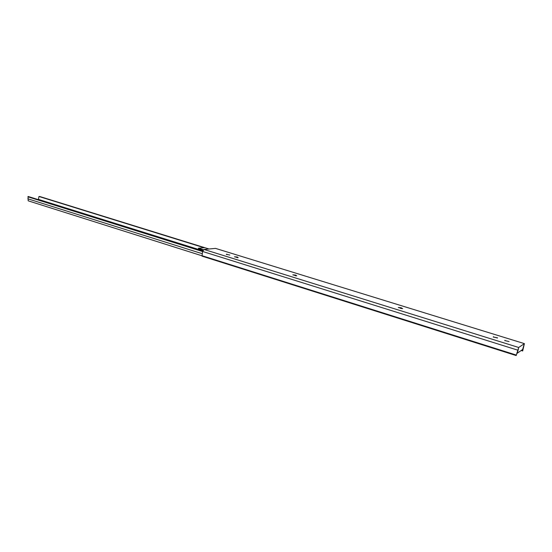 <?xml version="1.0" encoding="UTF-8"?>
<svg xmlns="http://www.w3.org/2000/svg" width="552" height="552" viewBox="0 0 552 552"><rect width="100%" height="100%" fill="white"/><g stroke="black" fill="none" stroke-linecap="round" stroke-linejoin="round"><path stroke-width="0.83" d="M204.702 247.662L39.716 196.498L38.957 196.491L38.447 199.458M204.047 247.724L38.957 196.491M202.998 250.912L28.042 196.443L28.186 200.818L201.839 255.735M202.839 251.139L28.042 196.443M202.563 251.519L27.979 196.836M203.288 250.504L198.347 248.966L198.492 248.221L203.75 249.863M209.035 249L204.723 247.662L198.492 248.221M238.202 257.708L234.483 256.777L237.091 256.984L238.202 257.708M296.762 275.855L292.815 274.848L295.423 275.048L296.762 275.855M402.684 308.685L398.296 307.505L400.89 307.705L402.684 308.685M523.889 345.11L522.647 349.478L517.293 353.218L518.452 348.809L516.189 355.557L518.701 347.477L524.4 343.627L522.682 350.982L523.889 345.11M516.189 355.557L201.991 256.121L202.605 251.464L204.04 249.463L518.701 347.477M229.798 255.038L226.306 254.313L229.798 255.038M497.518 337.99L493.219 336.968L497.566 337.852M509.075 341.571L504.742 340.536L509.075 341.571M204.04 249.463L215.528 248.393L524.4 343.627M521.171 350.513L522.682 350.982M521.999 349.933L522.723 350.161M522.371 349.678L522.868 349.83M517.293 353.218L516.824 353.066M203.046 250.849L38.433 199.382M201.721 253.54L27.869 198.817M202.605 251.464L517.555 350.092M201.79 255.624L516.21 355.033M504.963 340.294L504.859 340.674M493.453 336.734L493.35 337.12M401.532 307.906L401.359 308.616M400.89 307.705L400.704 308.471M295.423 275.048L295.272 275.738M295.989 275.22L295.851 275.834M226.879 254.134L226.782 254.603M237.091 256.984L236.967 257.618M237.615 257.149L237.505 257.694"/></g></svg>
